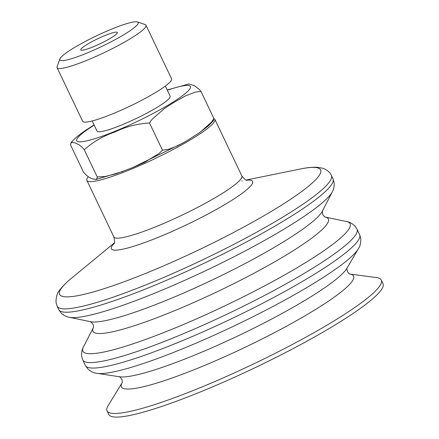 <?xml version="1.0" encoding="UTF-8"?>
<svg xmlns="http://www.w3.org/2000/svg" width="439" height="439" viewBox="0 0 439 439"><rect width="100%" height="100%" fill="white"/><g stroke="black" fill="none" stroke-linecap="round" stroke-linejoin="round"><path stroke-width="0.66" d="M82.784 47.352A20.254 2.766 -25.5 0 0 81.094 50.172A20.254 2.766 -25.5 0 0 100.229 43.691A20.254 2.766 -25.5 0 0 117.312 32.898A20.254 2.766 -25.5 0 0 104.043 35.916A20.254 2.766 -25.5 0 0 82.784 47.352M61.806 56.472A43.395 5.932 154.5 0 1 101.365 33.562A43.395 5.932 154.5 0 1 137.478 21.95A43.395 5.932 154.5 0 1 101.59 46.545A43.395 5.932 154.5 0 1 59.891 58.958A43.395 5.932 154.5 0 1 61.806 56.472M213.897 118.508A70.893 9.685 154.5 0 1 214.852 119.337A70.893 9.685 154.5 0 1 206.154 129.516A70.893 9.685 154.5 0 1 136.057 167.177A70.893 9.685 154.5 0 1 86.878 180.374A70.893 9.685 154.5 0 1 88.228 176.758M349.856 274.051L376.519 277.596A151.916 20.759 154.5 0 1 381.277 280.049A151.916 20.759 154.5 0 1 362.63 301.862A151.916 20.759 154.5 0 1 212.421 382.572A151.916 20.759 154.5 0 1 107.045 410.849A151.916 20.759 154.5 0 1 108.137 405.609L122.163 382.66A128.616 17.576 154.5 0 0 199.657 367.47A128.616 17.576 154.5 0 0 337.789 294.558A128.616 17.576 154.5 0 0 349.872 274.062M381.277 280.049L383.006 283.671A151.916 20.759 154.5 0 1 364.354 305.484A151.916 20.759 154.5 0 1 214.15 386.194A151.916 20.759 154.5 0 1 108.773 414.471L107.045 410.849M59.891 58.958L57.097 66.613A49.272 6.733 -25.5 0 0 57.07 67.655A49.272 6.733 -25.5 0 0 95.828 56.488A49.272 6.733 -25.5 0 0 143.816 29.1A49.272 6.733 -25.5 0 0 146.011 25.232A49.272 6.733 -25.5 0 0 145.188 24.595L137.478 21.95M146.011 25.232L171.583 78.839A49.272 6.733 154.5 0 1 169.383 82.708A49.272 6.733 154.5 0 1 121.4 110.096A49.272 6.733 154.5 0 1 82.642 121.263L57.07 67.655M84.497 131.085L94.061 124.863M167.188 89.973L188.989 83.959L194.537 85.709L199.377 89.54L200.969 91.4L195.366 92.124L185.543 95.856L173.164 102.863L164.241 108.625L151.905 119.501L149.501 123.002C137.374 123.661 125.817 126.673 114.826 132.04C103.154 135.975 92.975 141.885 84.288 149.765L82.06 147.23L78.811 144.607L75.343 142.999L73.033 142.373L70.981 142.878L70.536 144.925L83.492 172.088L85.951 174.848L88.897 177.202L92.388 178.832L95.839 179.502L97.151 178.201L97.244 176.928L104.833 176.538L115.995 173.849L132.337 167.72L144.541 162.37L159.22 153.37L162.463 150.171L168.68 149.293L177.641 145.83L186.12 141.215L200.189 132.243L211.521 122.069L213.925 118.568L213.475 120.61L208.333 125.927L198.851 133.176M97.244 176.928L84.288 149.765M162.463 150.171L149.501 123.002M92.201 120.95L97.024 131.074A40.509 5.537 -25.5 0 0 128.896 121.894A40.509 5.537 -25.5 0 0 168.346 99.373A40.509 5.537 -25.5 0 0 170.156 96.196L165.327 86.071M213.925 118.568L200.969 91.4M246.219 180.034L300.424 168.988A144.579 19.755 154.5 0 1 302.861 190.647A144.579 19.755 154.5 0 1 129.264 279.83A144.579 19.755 154.5 0 1 71.617 278.123L114.316 242.948M241.686 180.956A78.23 10.69 154.5 0 1 242.119 180.868M246.691 180.182A78.23 10.69 154.5 0 1 243.003 192.677A78.23 10.69 154.5 0 1 153.853 239.085A78.23 10.69 154.5 0 1 114.135 243.409M300.424 168.988C306.795 167.638 312.321 167.067 317.002 167.27L322.55 168.197C327.697 169.778 330.803 173.619 331.379 175.435A151.916 20.759 154.5 0 1 312.733 197.248A151.916 20.759 154.5 0 1 162.523 277.958A151.916 20.759 154.5 0 1 57.147 306.241L55.994 302.295C56.066 296.605 57.35 292.484 59.847 289.927C62.64 286.162 66.563 282.228 71.617 278.123M331.379 175.435L332.981 178.794A151.916 20.759 154.5 0 1 314.335 200.607A151.916 20.759 154.5 0 1 164.126 281.317A151.916 20.759 154.5 0 1 58.749 309.594L57.147 306.241M69.302 317.276L90.632 321.732A130.41 17.818 154.5 0 0 188.166 291.041A130.41 17.818 154.5 0 0 306.834 226.211A130.41 17.818 154.5 0 0 322.347 211.214L332.312 191.832A148.02 20.227 154.5 0 1 314.703 208.86A148.02 20.227 154.5 0 1 180.012 282.436A148.02 20.227 154.5 0 1 69.302 317.276C66.454 316.854 63.704 315.405 61.059 312.941L58.749 309.594M325.206 217.053A130.41 17.818 154.5 0 1 312.321 237.718A130.41 17.818 154.5 0 1 173.471 311.152A130.41 17.818 154.5 0 1 93.375 327.631L83.448 346.936A148.02 20.227 154.5 0 0 174.14 328.388A148.02 20.227 154.5 0 0 331.922 244.967A148.02 20.227 154.5 0 0 346.459 221.492L325.206 217.053C324.882 217.217 324.059 216.394 322.758 214.594L322.391 211.121M346.459 221.492C349.307 221.92 352.051 223.363 354.701 225.827L357.011 229.174A151.916 20.759 154.5 0 1 338.359 250.982A151.916 20.759 154.5 0 1 188.155 331.697A151.916 20.759 154.5 0 1 82.779 359.975L81.632 356.073C81.385 352.468 81.989 349.422 83.448 346.936M357.011 229.174L359.618 234.64A151.916 20.759 154.5 0 1 340.971 256.453A151.916 20.759 154.5 0 1 190.762 337.163A151.916 20.759 154.5 0 1 85.385 365.44L82.779 359.975M97.145 373.342L119.54 376.777A128.484 17.555 154.5 0 0 216.229 345.894A128.484 17.555 154.5 0 0 331.944 282.557A128.484 17.555 154.5 0 0 346.931 268.311L358.356 248.748A147.597 20.167 154.5 0 1 341.141 265.107A147.597 20.167 154.5 0 1 208.212 337.865A147.597 20.167 154.5 0 1 97.145 373.342C93.924 373.073 90.785 371.57 87.729 368.82L85.385 365.44M214.852 119.337L241.834 175.896A70.893 9.685 154.5 0 1 233.131 186.076A70.893 9.685 154.5 0 1 163.034 223.742A70.893 9.685 154.5 0 1 113.86 236.939C114.793 241.291 114.815 243.579 113.926 243.804M94.187 125.126A63.002 8.61 -25.5 0 0 103.088 135.892A63.002 8.61 -25.5 0 0 187.645 91.455A63.002 8.61 -25.5 0 0 167.314 90.242M332.312 191.832C333.772 189.346 334.375 186.301 334.128 182.695L332.981 178.794M90.533 321.71L93.008 324.18C93.584 326.325 93.705 327.483 93.37 327.648M358.356 248.748C360.178 246.076 360.984 242.69 360.77 238.586L359.618 234.64M119.26 376.722C119.101 376.174 119.94 377.008 121.773 379.219C122.36 381.398 122.481 382.572 122.13 382.742M347.068 268.059C346.744 267.598 346.859 268.772 347.425 271.587C348.753 273.415 349.592 274.249 349.938 274.084M86.878 180.374L113.86 236.939M241.834 175.896C244.627 179.364 246.394 180.819 247.13 180.27M86.231 129.889C78.345 135.338 73.264 139.668 70.981 142.878M183.475 142.741L132.337 167.72M123.041 171.397L95.921 179.485"/></g></svg>
